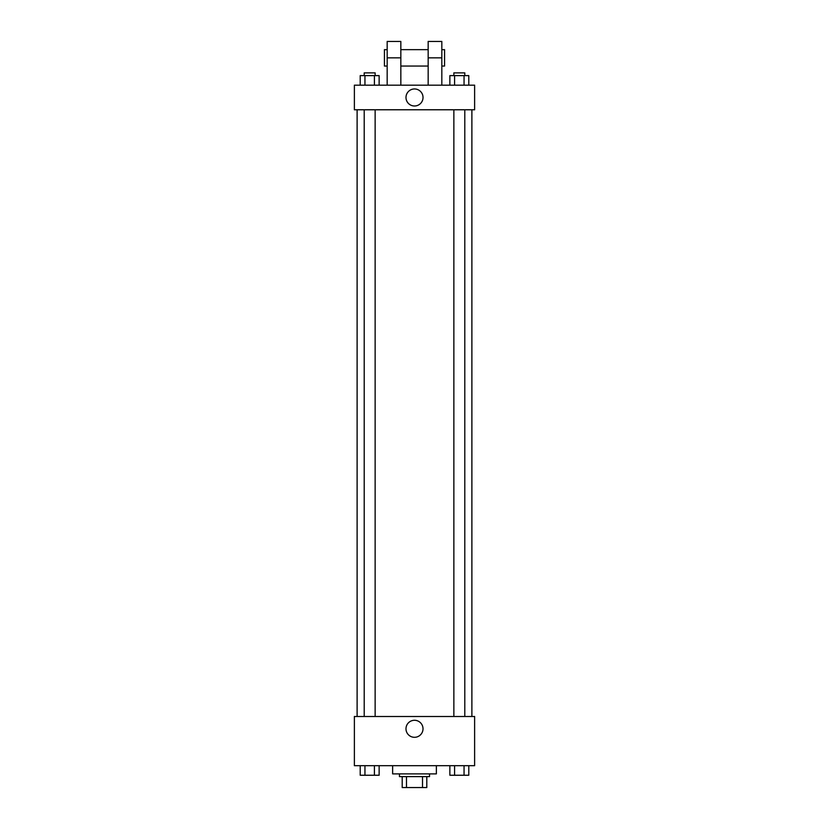 <?xml version="1.0" encoding="UTF-8"?>
<svg xmlns="http://www.w3.org/2000/svg" width="829" height="829" viewBox="0 0 829 829"><rect width="100%" height="100%" fill="white"/><g stroke="black" fill="none" stroke-linecap="round" stroke-linejoin="round"><path stroke-width="1.24" d="M422.521 776.618L422.521 787.55L402.2 787.55L402.2 776.618M422.521 787.55L426.8 787.55L426.8 776.618L426.8 787.55M429.536 773.882L429.536 776.618L399.464 776.618L399.464 773.882M406.479 776.618L406.479 787.55M392.635 765.685L392.635 773.882L436.365 773.882L436.365 765.685M474.623 765.685L354.377 765.685L354.377 716.494L474.623 716.494L474.623 765.685M423.008 728.795A8.508 8.508 0 0 1 410.241 736.162A8.508 8.508 0 0 1 410.241 721.427A8.508 8.508 0 0 1 423.008 728.795M471.888 109.77L471.888 716.494M453.857 716.494L453.857 109.77M375.143 109.77L375.143 716.494M474.623 109.77L354.377 109.77L354.377 85.18L474.623 85.18L474.623 109.77L354.377 109.77M468.789 765.685L468.789 775.25L449.857 775.25L449.857 765.685M464.053 765.685L464.053 775.25M454.582 765.685L454.582 775.25M464.789 775.25L453.857 775.27M379.143 765.685L379.143 775.25L360.211 775.25L360.211 765.685M374.418 765.685L374.418 775.25M364.947 765.685L364.947 775.25M375.143 775.25L364.211 775.27M468.789 85.18L468.789 75.615L449.857 75.615L449.857 85.18M464.053 75.615L464.053 85.18M454.582 75.615L454.582 85.18M453.857 75.615L453.857 72.879L464.789 72.879L464.789 75.615M379.143 85.18L379.143 75.615L360.211 75.615L360.211 85.18M374.418 75.615L374.418 85.18M364.947 75.615L364.947 85.18M364.211 75.615L364.211 72.879L375.143 72.879L375.143 75.615M405.992 97.48A8.508 8.508 0 0 1 418.759 90.102A8.508 8.508 0 0 1 418.759 104.848A8.508 8.508 0 0 1 405.992 97.48M428.168 85.18L428.168 57.843L441.826 57.843L441.826 41.45L428.168 41.45L428.168 57.843M428.168 49.647L400.832 49.647M387.174 85.18L387.174 57.843L400.832 57.843L400.832 85.18M400.832 57.843L400.832 41.45L387.174 41.45L387.174 57.843M441.826 85.18L441.826 57.843M441.826 66.051L444.562 66.051L444.562 49.647L441.826 49.647M387.174 49.647L384.438 49.647L384.438 66.051L387.174 66.051M357.112 109.77L357.112 716.494M464.789 716.494L464.789 109.77M364.211 109.77L364.211 716.494M428.168 66.051L400.832 66.051"/></g></svg>
